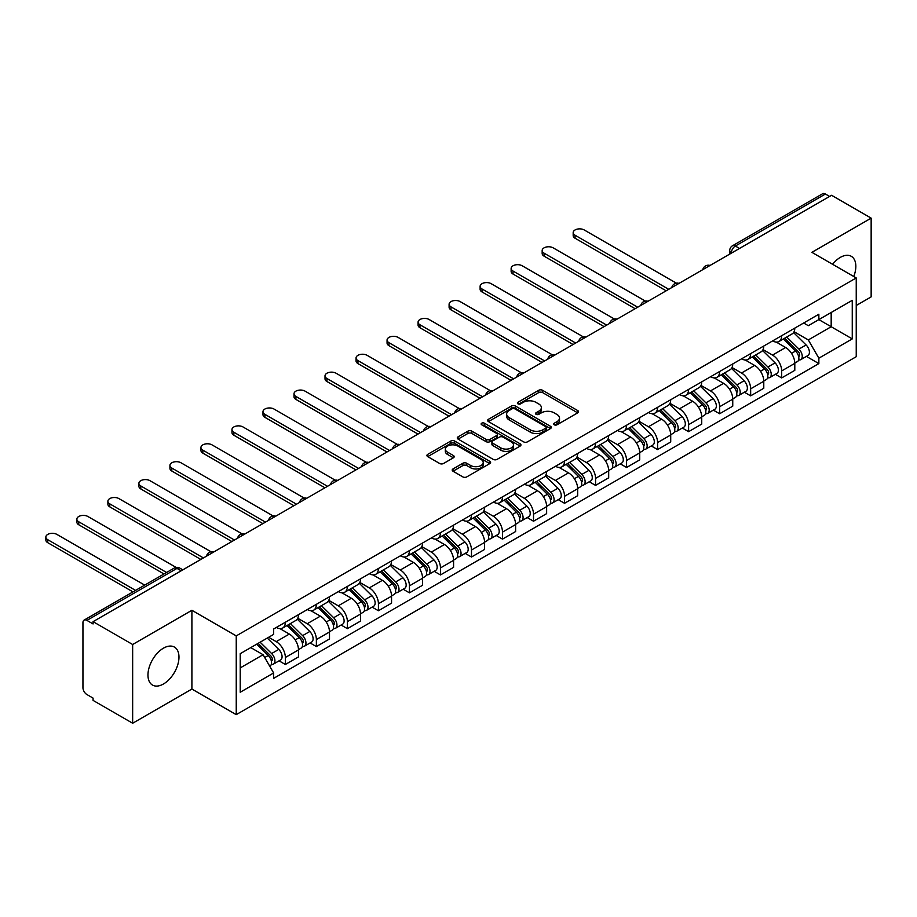 <?xml version="1.0" encoding="UTF-8"?>
<svg xmlns="http://www.w3.org/2000/svg" width="917" height="917" viewBox="0 0 917 917"><rect width="100%" height="100%" fill="white"/><g stroke="black" fill="none" stroke-linecap="round" stroke-linejoin="round"><path stroke-width="1.38" d="M554.246 424.8A1.937 1.112 0 0 0 556.986 424.8L577.721 412.833A2.762 1.593 0 0 0 578.535 411.71A2.762 1.593 0 0 0 577.721 410.575L542.589 390.298A2.762 1.593 0 0 0 538.692 390.298L517.945 402.265A1.937 1.112 0 0 0 517.383 403.056A1.937 1.112 0 0 0 517.945 403.847A1.937 1.112 0 0 0 520.684 403.847L523.366 402.299A8.838 5.101 0 0 1 535.86 402.299L538.783 403.984A8.838 5.101 0 0 1 541.374 407.595A8.838 5.101 0 0 1 538.783 411.194L536.101 412.753A1.937 1.112 0 0 0 535.539 413.533A1.937 1.112 0 0 0 536.101 414.324A1.937 1.112 0 0 0 538.829 414.324L541.511 412.776A8.838 5.101 0 0 1 554.006 412.776L556.94 414.473A8.838 5.101 0 0 1 559.519 418.072A8.838 5.101 0 0 1 556.94 421.682L554.246 423.23A1.937 1.112 0 0 0 553.685 424.021A1.937 1.112 0 0 0 554.246 424.8L554.246 423.23M163.467 683.99A21.939 12.666 120 0 0 177.795 664.665A21.939 12.666 120 0 0 174.436 647.093A21.939 12.666 120 0 0 163.467 648.17A21.939 12.666 120 0 0 149.139 667.507A21.939 12.666 120 0 0 152.509 685.079A21.939 12.666 120 0 0 163.467 683.99M853.761 276.51A21.939 12.666 120 0 0 851.297 256.313A21.939 12.666 120 0 0 840.327 257.39A21.939 12.666 120 0 0 832.567 264.279M452.998 468.954A2.762 1.593 0 0 0 452.196 470.077A2.762 1.593 0 0 0 452.998 471.2L462.856 476.897A2.762 1.593 0 0 0 466.764 476.897L489.793 463.601A2.762 1.593 0 0 0 490.606 462.466A2.762 1.593 0 0 0 489.793 461.343L454.66 441.066A2.762 1.593 0 0 0 450.763 441.066L427.723 454.362A2.762 1.593 0 0 0 426.921 455.485A2.762 1.593 0 0 0 427.723 456.609L439.633 463.486A2.762 1.593 0 0 0 443.541 463.486L453.399 457.789A2.762 1.593 0 0 0 454.202 456.666A2.762 1.593 0 0 0 453.399 455.543L447.485 452.127A7.382 4.264 0 0 1 445.33 449.112A7.382 4.264 0 0 1 449.88 445.181A7.382 4.264 0 0 1 457.927 446.098L481.058 459.451A7.382 4.264 0 0 1 483.225 462.466A7.382 4.264 0 0 1 478.663 466.409A7.382 4.264 0 0 1 470.616 465.481L466.764 463.257A2.762 1.593 0 0 0 462.856 463.257L452.998 468.954L452.998 471.2M236.242 635.894L191.905 610.286L132.656 644.502L93.076 621.657L831.581 195.287L871.15 218.131L811.9 252.347L856.237 277.943L236.242 635.894L236.242 714.641L856.237 356.702L856.237 277.943M523.561 441.845A2.762 1.593 0 0 0 527.458 441.845L550.498 428.548A2.762 1.593 0 0 0 551.3 427.425A2.762 1.593 0 0 0 550.498 426.302L515.365 406.013A2.762 1.593 0 0 0 511.457 406.013L488.429 419.31A2.762 1.593 0 0 0 487.615 420.445A2.762 1.593 0 0 0 488.429 421.568L523.561 441.845M482.468 425.224A1.937 1.112 0 0 1 484.428 425.499L484.428 423.195L520.145 443.817A2.762 1.593 0 0 1 520.948 444.951A2.762 1.593 0 0 1 520.145 446.075L497.117 459.371A2.762 1.593 0 0 1 493.208 459.371L458.076 439.094L458.076 436.836A2.762 1.593 0 0 0 457.274 437.959A2.762 1.593 0 0 0 458.076 439.094M458.076 436.836L467.934 431.139A2.762 1.593 0 0 1 471.842 431.139L486.09 439.369A2.762 1.593 0 0 0 489.987 439.369L496.533 435.598A2.762 1.593 0 0 0 497.335 434.463A2.762 1.593 0 0 0 496.533 433.34L481.689 424.777A1.937 1.112 0 0 1 481.127 423.986A1.937 1.112 0 0 1 482.319 422.955A1.937 1.112 0 0 1 484.428 423.195M132.656 644.502L132.656 723.249L93.076 700.405L93.076 698.112L86.92 694.559A5.628 3.244 -120 0 1 82.943 687.67L82.943 622.689A5.628 3.244 -120 0 1 84.1 620.11L174.184 568.104A5.628 3.244 60 0 1 176.992 568.391L86.92 620.396A5.628 3.244 -120 0 0 84.1 620.11M856.237 305.499L871.15 296.89L871.15 218.131M132.656 723.249L191.905 689.045L236.242 714.641M93.076 621.657L93.076 623.95L86.92 620.396M739.515 248.438L735.342 246.031A5.628 3.244 60 0 0 732.534 245.745L822.606 193.751A5.628 3.244 60 0 1 825.415 194.026L735.342 246.031A5.628 3.244 120 0 0 731.365 252.92L731.365 253.149M829.587 196.433L825.415 194.026M781.674 335.691A12.941 7.474 60 0 1 778.991 341.491L792.116 333.914A12.941 7.474 -120 0 0 794.798 328.114M763.047 349.618L772.527 355.085A12.941 7.474 60 0 1 781.674 370.927L794.798 363.35A12.941 7.474 -120 0 0 785.651 347.509L776.252 342.087M794.798 363.35L794.798 370.353L781.674 377.93L775.381 374.296M778.991 341.491A12.941 7.474 60 0 1 772.618 340.906M781.674 370.927L781.674 377.93M750.656 353.595A12.941 7.474 60 0 1 747.974 359.407L761.099 351.83A12.941 7.474 -120 0 0 763.769 346.018M744.363 392.212L750.656 395.846L763.781 388.269L763.781 381.266A12.941 7.474 -120 0 0 754.634 365.425L745.234 360.003M747.974 359.407A12.941 7.474 60 0 1 741.601 358.822M732.03 367.522L741.509 373.001A12.941 7.474 60 0 1 750.656 388.842L750.656 395.846M719.627 371.511A12.941 7.474 60 0 1 716.956 377.311L730.081 369.734A12.941 7.474 -120 0 0 732.752 363.934M713.334 410.117L719.627 413.75L732.752 406.174L732.752 399.17A12.941 7.474 -120 0 0 723.605 383.329L714.217 377.907M716.956 377.311A12.941 7.474 60 0 1 710.583 376.727M701.012 385.438L710.48 390.906A12.941 7.474 60 0 1 719.627 406.747L719.627 413.75M688.61 389.416A12.941 7.474 60 0 1 685.939 395.216L699.052 387.639A12.941 7.474 -120 0 0 701.734 381.839M682.317 428.033L688.61 431.666L701.734 424.09L701.734 417.086A12.941 7.474 -120 0 0 692.587 401.245L683.199 395.812M685.939 395.216A12.941 7.474 60 0 1 679.566 394.642M669.983 403.342L679.463 408.822A12.941 7.474 60 0 1 688.61 424.663L688.61 431.666M657.592 407.32A12.941 7.474 60 0 1 654.91 413.131L668.034 405.555A12.941 7.474 -120 0 0 670.717 399.743M651.299 445.937L657.592 449.571L670.717 441.994L670.717 434.99A12.941 7.474 -120 0 0 661.57 419.149L652.182 413.727M654.91 413.131A12.941 7.474 60 0 1 648.548 412.547M638.966 421.247L648.445 426.726A12.941 7.474 60 0 1 657.592 442.567L657.592 449.571M626.575 425.236A12.941 7.474 60 0 1 623.892 431.036L637.017 423.459A12.941 7.474 -120 0 0 639.699 417.659M620.282 463.842L626.575 467.475L639.699 459.898L639.699 452.895A12.941 7.474 -120 0 0 630.552 437.054L621.153 431.632M623.892 431.036A12.941 7.474 60 0 1 617.531 430.451M607.948 439.163L617.428 444.63A12.941 7.474 60 0 1 626.575 460.472L626.575 467.475M595.557 443.14A12.941 7.474 60 0 1 592.875 448.952L605.999 441.375A12.941 7.474 -120 0 0 608.682 435.564M589.264 481.757L595.557 485.391L608.682 477.814L608.682 470.811A12.941 7.474 -120 0 0 599.535 454.97L590.135 449.548M592.875 448.952A12.941 7.474 60 0 1 586.513 448.367M576.931 457.067L586.41 462.546A12.941 7.474 60 0 1 595.557 478.387L595.557 485.391M564.54 461.045A12.941 7.474 60 0 1 561.857 466.856L574.982 459.279A12.941 7.474 -120 0 0 577.653 453.468M558.247 499.662L564.54 503.295L577.664 495.719L577.664 488.715A12.941 7.474 -120 0 0 568.517 472.874L559.118 467.452M561.857 466.856A12.941 7.474 60 0 1 555.484 466.272M545.913 474.983L555.393 480.451A12.941 7.474 60 0 1 564.54 496.292L564.54 503.295M533.511 478.961A12.941 7.474 60 0 1 530.84 484.761L543.964 477.184A12.941 7.474 -120 0 0 546.635 471.384M527.229 517.578L533.511 521.211L546.635 513.635L546.635 506.631A12.941 7.474 -120 0 0 537.488 490.778L528.1 485.357M530.84 484.761A12.941 7.474 60 0 1 524.467 484.187M514.895 492.887L524.364 498.355A12.941 7.474 60 0 1 533.511 514.208L533.511 521.211M502.493 496.865A12.941 7.474 60 0 1 499.822 502.676L512.935 495.1A12.941 7.474 -120 0 0 515.618 489.288M496.2 535.482L502.493 539.116L515.618 531.539L515.618 524.535A12.941 7.474 -120 0 0 506.471 508.694L497.083 503.273M499.822 502.676A12.941 7.474 60 0 1 493.449 502.092M483.867 510.792L493.346 516.271A12.941 7.474 60 0 1 502.493 532.112L502.493 539.116M471.476 514.781A12.941 7.474 60 0 1 468.793 520.581L481.918 513.004A12.941 7.474 -120 0 0 484.6 507.204M465.183 553.387L471.476 557.02L484.6 549.443L484.6 542.44A12.941 7.474 -120 0 0 475.453 526.599L466.065 521.177M468.793 520.581A12.941 7.474 60 0 1 462.432 519.996M452.849 528.708L462.328 534.175A12.941 7.474 60 0 1 471.476 550.017L471.476 557.02M440.458 532.685A12.941 7.474 60 0 1 437.776 538.497L450.9 530.92A12.941 7.474 -120 0 0 453.583 525.109M434.165 571.302L440.458 574.936L453.583 567.359L453.583 560.356A12.941 7.474 -120 0 0 444.436 544.515L435.036 539.081M437.776 538.497A12.941 7.474 60 0 1 431.414 537.912M421.831 546.612L431.311 552.091A12.941 7.474 60 0 1 440.458 567.932L440.458 574.936M409.44 550.59A12.941 7.474 60 0 1 406.758 556.401L419.883 548.825A12.941 7.474 -120 0 0 422.565 543.013M403.148 589.207L409.44 592.841L422.565 585.264L422.565 578.26A12.941 7.474 -120 0 0 413.418 562.419L404.019 556.997M406.758 556.401A12.941 7.474 60 0 1 400.397 555.817M390.814 564.528L400.293 569.996A12.941 7.474 60 0 1 409.44 585.837L409.44 592.841M378.423 568.506A12.941 7.474 60 0 1 375.741 574.306L388.865 566.729A12.941 7.474 -120 0 0 391.548 560.929M372.13 607.123L378.423 610.745L391.548 603.168L391.548 596.176A12.941 7.474 -120 0 0 382.4 580.323L373.001 574.902M375.741 574.306A12.941 7.474 60 0 1 369.368 573.721M359.796 582.433L369.276 587.9A12.941 7.474 60 0 1 378.423 603.753L378.423 610.745M347.394 586.41A12.941 7.474 60 0 1 344.723 592.222L357.848 584.645A12.941 7.474 -120 0 0 360.519 578.833M341.113 625.027L347.394 628.661L360.519 621.084L360.519 614.081A12.941 7.474 -120 0 0 351.371 598.239L341.984 592.818M344.723 592.222A12.941 7.474 60 0 1 338.35 591.637M328.779 600.337L338.258 605.816A12.941 7.474 60 0 1 347.394 621.657L347.394 628.661M316.376 604.326A12.941 7.474 60 0 1 313.706 610.126L326.83 602.549A12.941 7.474 -120 0 0 329.501 596.749M310.084 642.932L316.376 646.565L329.501 638.989L329.501 631.985A12.941 7.474 -120 0 0 320.354 616.144L310.966 610.722M313.706 610.126A12.941 7.474 60 0 1 307.333 609.541M297.75 618.253L307.229 623.72A12.941 7.474 60 0 1 316.376 639.562L316.376 646.565M285.359 622.23A12.941 7.474 60 0 1 282.677 628.042L295.801 620.465A12.941 7.474 -120 0 0 298.483 614.654M279.066 660.848L285.359 664.481L298.483 656.904L298.483 649.901A12.941 7.474 -120 0 0 289.336 634.06L279.949 628.626M282.677 628.042A12.941 7.474 60 0 1 276.315 627.457M268.658 637.269L276.212 641.636A12.941 7.474 60 0 1 285.359 657.478L285.359 664.481M803.647 323.002L808.313 325.695L852.26 300.329L831.18 312.502L831.18 326.739L808.313 339.932L794.065 331.713M240.22 667.92L263.087 654.715L273.633 672.975L240.22 692.255L240.22 653.683L273.633 634.404L273.633 629.005L818.858 314.222L818.858 319.62L852.26 338.9L818.858 358.192L808.313 339.932M852.26 300.329L852.26 338.9M273.633 672.975L273.633 678.362L818.858 363.59L818.858 358.192M191.905 610.286L191.905 689.045M263.087 654.715L250.765 647.597M806.398 356.392L818.858 363.59M555.026 425.075L556.94 423.975A8.838 5.101 0 0 0 559.519 420.364L559.519 418.072M541.374 407.595L541.374 409.888A8.838 5.101 0 0 1 538.783 413.498L536.869 414.599M577.687 412.856L542.589 392.591A2.762 1.593 0 0 0 538.692 392.591L518.724 404.122M550.452 428.571L515.365 408.317A2.762 1.593 0 0 0 511.457 408.317L488.463 421.591M545.615 428.216A1.937 1.112 0 0 0 546.177 427.425A1.937 1.112 0 0 0 545.615 426.634L514.781 408.833A1.937 1.112 0 0 0 512.041 408.833L509.21 410.472A8.838 5.101 0 0 0 506.631 414.071A8.838 5.101 0 0 0 509.21 417.682L530.29 429.844A8.838 5.101 0 0 0 542.784 429.844L545.615 428.216L545.615 430.509A1.937 1.112 0 0 0 546.177 429.718L546.177 427.425M506.631 414.071L506.631 416.364A8.838 5.101 0 0 0 509.21 419.975L509.21 417.682M545.615 430.509L542.784 432.148A8.838 5.101 0 0 1 530.29 432.148L509.21 419.975M458.11 439.105L467.934 433.443L467.934 431.139M497.335 434.463L497.335 436.767A2.762 1.593 0 0 1 496.533 437.89L489.987 441.662A2.762 1.593 0 0 1 486.09 441.662L471.842 433.443A2.762 1.593 0 0 0 467.934 433.443M484.428 425.499L520.111 446.098M500.865 447.909A7.382 4.264 0 0 0 508.912 448.826A7.382 4.264 0 0 0 513.474 444.894A7.382 4.264 0 0 0 511.308 441.879L503.169 437.168A2.762 1.593 0 0 0 499.261 437.168L492.727 440.951A2.762 1.593 0 0 0 491.913 442.074A2.762 1.593 0 0 0 492.727 443.198L500.865 447.909L500.865 450.201A7.382 4.264 0 0 0 508.912 451.13A7.382 4.264 0 0 0 513.474 447.187L513.474 444.894M491.913 442.074L491.913 444.367A2.762 1.593 0 0 0 492.727 445.502L492.727 443.198M500.865 450.201L492.727 445.502M483.225 462.466L483.225 464.77A7.382 4.264 0 0 1 478.663 468.702A7.382 4.264 0 0 1 470.616 467.785L466.764 465.561A2.762 1.593 0 0 0 462.856 465.561L453.044 471.223M445.33 449.112L445.33 451.416A7.382 4.264 0 0 0 447.485 454.431L447.485 452.127M453.353 457.812L447.485 454.431M489.758 463.624L454.66 443.358A2.762 1.593 0 0 0 450.763 443.358L427.769 456.632M783.336 338.981L795.555 351.039A7.027 4.058 60 0 1 797.412 361.585L794.787 363.098M785.777 341.388L790.958 344.379M676.402 283.181L584.221 229.961A6.465 3.737 -0 0 0 577.171 229.147A6.465 3.737 -0 0 0 573.182 232.597A6.465 3.737 -0 0 0 575.074 235.233L668.722 289.313M784.7 338.201L798.077 351.406A3.37 1.949 60 0 1 798.971 356.461A3.37 1.949 60 0 1 798.661 356.587M786.717 337.032L798.936 349.09A7.027 4.058 60 0 1 800.793 359.624A7.027 4.058 60 0 1 798.673 359.854M793.56 332.584L806.1 344.952A7.027 4.058 60 0 1 807.957 355.498L800.793 359.624M666.143 290.804L575.074 238.225A6.465 3.737 180 0 1 573.182 235.577L573.182 232.597M752.318 356.896L764.537 368.943A7.027 4.058 60 0 1 766.394 379.489L763.769 381.002M754.76 359.292L759.941 362.284M645.385 301.085L553.203 247.865A6.465 3.737 -0 0 0 546.154 247.051A6.465 3.737 -0 0 0 542.165 250.501A6.465 3.737 -0 0 0 544.056 253.149L637.705 307.218M753.671 356.105L767.059 369.31A3.37 1.949 60 0 1 767.953 374.365A3.37 1.949 60 0 1 767.644 374.491M755.7 354.936L767.919 366.995A7.027 4.058 60 0 1 769.776 377.54A7.027 4.058 60 0 1 767.655 377.758M762.543 350.489L775.083 362.868A7.027 4.058 60 0 1 776.94 373.402L769.776 377.54M635.126 308.708L544.056 256.13A6.465 3.737 180 0 1 542.165 253.493L542.165 250.501M721.301 374.801L733.52 386.859A7.027 4.058 60 0 1 735.377 397.393L732.752 398.906M723.742 377.208L728.923 380.2M614.367 319.001L522.186 265.77A6.465 3.737 -0 0 0 515.136 264.967A6.465 3.737 -0 0 0 511.136 268.417A6.465 3.737 -0 0 0 513.039 271.054L606.687 325.122M722.653 374.021L736.042 387.226A3.37 1.949 60 0 1 736.924 392.281A3.37 1.949 60 0 1 736.626 392.407M724.682 372.852L736.901 384.911A7.027 4.058 60 0 1 738.758 395.445A7.027 4.058 60 0 1 736.638 395.674M731.525 368.405L744.065 380.773A7.027 4.058 60 0 1 745.911 391.318L738.758 395.445M604.108 326.624L513.039 274.045A6.465 3.737 180 0 1 511.136 271.398L511.136 268.417M690.283 392.705L702.502 404.764A7.027 4.058 60 0 1 704.359 415.309L701.734 416.822M692.725 395.112L697.894 398.104M583.35 336.906L491.168 283.685A6.465 3.737 -0 0 0 484.119 282.872A6.465 3.737 -0 0 0 480.118 286.322A6.465 3.737 -0 0 0 482.021 288.97L575.67 343.038M691.636 391.926L705.024 405.131A3.37 1.949 60 0 1 705.907 410.186A3.37 1.949 60 0 1 705.597 410.312M693.665 390.757L705.884 402.815A7.027 4.058 60 0 1 707.741 413.349A7.027 4.058 60 0 1 705.609 413.578M700.496 386.309L713.036 398.677A7.027 4.058 60 0 1 714.893 409.223L707.741 413.349M573.079 344.528L482.021 291.95A6.465 3.737 180 0 1 480.118 289.313L480.118 286.322M659.266 410.621L671.485 422.68A7.027 4.058 60 0 1 673.342 433.214L670.717 434.727M661.696 413.028L666.877 416.02M552.321 354.81L460.139 301.59A6.465 3.737 -0 0 0 453.09 300.787A6.465 3.737 -0 0 0 449.101 304.238A6.465 3.737 -0 0 0 450.992 306.874L544.652 360.943M660.618 409.842L673.995 423.035A3.37 1.949 60 0 1 674.889 428.101A3.37 1.949 60 0 1 674.58 428.216M662.647 408.673L674.866 420.72A7.027 4.058 60 0 1 676.723 431.265A7.027 4.058 60 0 1 674.591 431.494M669.479 404.225L682.019 416.593A7.027 4.058 60 0 1 683.876 427.127L676.723 431.265M542.062 362.433L450.992 309.854A6.465 3.737 180 0 1 449.101 307.218L449.101 304.238M628.248 428.526L640.467 440.584A7.027 4.058 60 0 1 642.313 451.13L639.699 452.643M630.678 430.933L635.859 433.924M521.303 372.726L429.122 319.506A6.465 3.737 -0 0 0 422.072 318.692A6.465 3.737 -0 0 0 418.083 322.142A6.465 3.737 -0 0 0 419.975 324.778L513.635 378.847M629.601 427.746L642.977 440.951A3.37 1.949 60 0 1 643.872 446.006A3.37 1.949 60 0 1 643.562 446.132M631.618 426.577L643.849 438.635A7.027 4.058 60 0 1 645.694 449.17A7.027 4.058 60 0 1 643.574 449.399M638.461 422.129L651.001 434.498A7.027 4.058 60 0 1 652.858 445.043L645.694 449.17M511.044 380.349L419.975 327.77A6.465 3.737 180 0 1 418.083 325.122L418.083 322.142M597.219 446.441L609.45 458.489A7.027 4.058 60 0 1 611.295 469.034L608.67 470.547M599.661 448.837L604.842 451.829M490.286 390.631L398.104 337.41A6.465 3.737 -0 0 0 391.055 336.596A6.465 3.737 -0 0 0 387.066 340.047A6.465 3.737 -0 0 0 388.957 342.694L482.617 396.763M598.583 445.651L611.96 458.855A3.37 1.949 60 0 1 612.854 463.91A3.37 1.949 60 0 1 612.545 464.036M600.601 444.481L612.82 456.54A7.027 4.058 60 0 1 614.677 467.085A7.027 4.058 60 0 1 612.556 467.303M607.444 440.034L619.984 452.413A7.027 4.058 60 0 1 621.841 462.947L614.677 467.085M480.027 398.253L388.957 345.675A6.465 3.737 180 0 1 387.066 343.038L387.066 340.047M566.202 464.346L578.421 476.404A7.027 4.058 60 0 1 580.278 486.938L577.653 488.452M568.643 466.753L573.824 469.745M459.268 408.535L367.087 355.315A6.465 3.737 -0 0 0 360.037 354.512A6.465 3.737 -0 0 0 356.048 357.962A6.465 3.737 -0 0 0 357.939 360.599L451.588 414.667M567.566 463.566L580.942 476.76A3.37 1.949 60 0 1 581.837 481.826A3.37 1.949 60 0 1 581.527 481.941M569.583 462.397L581.802 474.444A7.027 4.058 60 0 1 583.659 484.99A7.027 4.058 60 0 1 581.538 485.219M576.426 457.95L588.966 470.318A7.027 4.058 60 0 1 590.823 480.852L583.659 484.99M449.009 416.158L357.939 363.59A6.465 3.737 180 0 1 356.048 360.943L356.048 357.962M535.184 482.25L547.403 494.309A7.027 4.058 60 0 1 549.26 504.854L546.635 506.367M537.626 484.657L542.807 487.649M428.25 426.451L336.069 373.23A6.465 3.737 -0 0 0 329.02 372.417A6.465 3.737 -0 0 0 325.019 375.867A6.465 3.737 -0 0 0 326.922 378.503L420.571 432.583M536.537 481.471L549.925 494.676A3.37 1.949 60 0 1 550.808 499.731A3.37 1.949 60 0 1 550.509 499.857M538.566 480.302L550.785 492.36A7.027 4.058 60 0 1 552.642 502.894A7.027 4.058 60 0 1 550.521 503.124M545.409 475.854L557.949 488.222A7.027 4.058 60 0 1 559.794 498.768L552.642 502.894M417.992 434.073L326.922 381.495A6.465 3.737 180 0 1 325.019 378.859L325.019 375.867M504.167 500.166L516.386 512.225A7.027 4.058 60 0 1 518.243 522.759L515.618 524.272M506.608 502.573L511.778 505.554M397.233 444.355L305.052 391.135A6.465 3.737 -0 0 0 298.002 390.333A6.465 3.737 -0 0 0 294.002 393.783A6.465 3.737 -0 0 0 295.904 396.419L389.553 450.488M505.519 499.387L518.907 512.58A3.37 1.949 60 0 1 519.79 517.647A3.37 1.949 60 0 1 519.481 517.761M507.548 498.218L519.767 510.265A7.027 4.058 60 0 1 521.624 520.81A7.027 4.058 60 0 1 519.492 521.039M514.38 493.759L526.92 506.138A7.027 4.058 60 0 1 528.777 516.672L521.624 520.81M386.974 451.978L295.904 399.399A6.465 3.737 180 0 1 294.002 396.763L294.002 393.783M473.149 518.071L485.368 530.129A7.027 4.058 60 0 1 487.225 540.663L484.6 542.188M475.579 520.478L480.76 523.469M366.215 462.271L274.023 409.051A6.465 3.737 -0 0 0 266.973 408.237A6.465 3.737 -0 0 0 262.984 411.687A6.465 3.737 -0 0 0 264.875 414.324L358.536 468.392M474.502 517.291L487.878 530.496A3.37 1.949 60 0 1 488.772 535.551A3.37 1.949 60 0 1 488.463 535.677M476.531 516.122L488.75 528.181A7.027 4.058 60 0 1 490.606 538.715A7.027 4.058 60 0 1 488.474 538.944M483.362 511.675L495.902 524.043A7.027 4.058 60 0 1 497.759 534.588L490.606 538.715M355.945 469.894L264.875 417.315A6.465 3.737 180 0 1 262.984 414.667L262.984 411.687M442.132 535.986L454.351 548.034A7.027 4.058 60 0 1 456.196 558.579L453.583 560.092M444.562 538.382L449.743 541.374M335.186 480.176L243.005 426.955A6.465 3.737 -0 0 0 235.956 426.141A6.465 3.737 -0 0 0 231.967 429.592A6.465 3.737 -0 0 0 233.858 432.239L327.518 486.308M443.484 535.196L456.861 548.4A3.37 1.949 60 0 1 457.755 553.455A3.37 1.949 60 0 1 457.445 553.581M445.513 534.026L457.732 546.085A7.027 4.058 60 0 1 459.577 556.63A7.027 4.058 60 0 1 457.457 556.848M452.345 529.579L464.885 541.958A7.027 4.058 60 0 1 466.742 552.492L459.577 556.63M324.927 487.798L233.858 435.22A6.465 3.737 180 0 1 231.967 432.583L231.967 429.592M411.103 553.891L423.333 565.949A7.027 4.058 60 0 1 425.179 576.484L422.554 577.997M413.544 556.298L418.725 559.29M304.169 498.08L211.987 444.86A6.465 3.737 -0 0 0 204.938 444.057A6.465 3.737 -0 0 0 200.949 447.507A6.465 3.737 -0 0 0 202.84 450.144L296.5 504.212M412.467 553.111L425.843 566.305A3.37 1.949 60 0 1 426.737 571.371A3.37 1.949 60 0 1 426.428 571.486M414.484 551.942L426.703 563.989A7.027 4.058 60 0 1 428.56 574.535A7.027 4.058 60 0 1 426.439 574.764M421.327 547.495L433.867 559.863A7.027 4.058 60 0 1 435.724 570.397L428.56 574.535M293.91 505.703L202.84 453.124A6.465 3.737 180 0 1 200.949 450.488L200.949 447.507M380.085 571.795L392.304 583.854A7.027 4.058 60 0 1 394.161 594.399L391.536 595.912M382.527 574.202L387.708 577.194M273.151 515.996L180.97 462.776A6.465 3.737 -0 0 0 173.921 461.962A6.465 3.737 -0 0 0 169.932 465.412A6.465 3.737 -0 0 0 171.823 468.048L265.471 522.128M381.449 571.016L394.826 584.221A3.37 1.949 60 0 1 395.72 589.276A3.37 1.949 60 0 1 395.41 589.402M383.466 569.847L395.685 581.905A7.027 4.058 60 0 1 397.542 592.439A7.027 4.058 60 0 1 395.422 592.669M390.31 565.399L402.85 577.767A7.027 4.058 60 0 1 404.706 588.313L397.542 592.439M262.892 523.618L171.823 471.04A6.465 3.737 180 0 1 169.932 468.392L169.932 465.412M349.068 589.711L361.287 601.758A7.027 4.058 60 0 1 363.143 612.304L360.519 613.817M351.509 592.107L356.69 595.099M242.134 533.9L149.952 480.68A6.465 3.737 -0 0 0 142.903 479.866A6.465 3.737 -0 0 0 138.903 483.316A6.465 3.737 -0 0 0 140.805 485.964L234.454 540.033M350.42 588.92L363.808 602.125A3.37 1.949 60 0 1 364.691 607.192A3.37 1.949 60 0 1 364.393 607.306M352.449 587.751L364.668 599.81A7.027 4.058 60 0 1 366.525 610.355A7.027 4.058 60 0 1 364.404 610.573M359.292 583.304L371.832 595.683A7.027 4.058 60 0 1 373.678 606.217L366.525 610.355M231.875 541.523L140.805 488.944A6.465 3.737 180 0 1 138.903 486.308L138.903 483.316M318.05 607.616L330.269 619.674A7.027 4.058 60 0 1 332.126 630.208L329.501 631.733M320.492 610.023L325.661 613.014M211.116 551.816L118.935 498.596A6.465 3.737 -0 0 0 111.885 497.782A6.465 3.737 -0 0 0 107.885 501.232A6.465 3.737 -0 0 0 109.788 503.869L203.436 557.937M319.403 606.836L332.791 620.041A3.37 1.949 60 0 1 333.673 625.096A3.37 1.949 60 0 1 333.364 625.222M321.431 605.667L333.65 617.726A7.027 4.058 60 0 1 335.507 628.26A7.027 4.058 60 0 1 333.387 628.489M328.263 601.22L340.803 613.588A7.027 4.058 60 0 1 342.66 624.133L335.507 628.26M200.857 559.439L109.788 506.86A6.465 3.737 180 0 1 107.885 504.212L107.885 501.232M287.032 625.532L299.251 637.579A7.027 4.058 60 0 1 301.108 648.124L298.483 649.637M289.463 627.927L294.644 630.919M176.121 567.428L87.906 516.5A6.465 3.737 -0 0 0 80.856 515.686A6.465 3.737 -0 0 0 76.868 519.137A6.465 3.737 -0 0 0 78.759 521.784L166.596 572.483M288.385 624.741L301.762 637.945A3.37 1.949 60 0 1 302.656 643A3.37 1.949 60 0 1 302.346 643.126M290.414 623.571L302.633 635.63A7.027 4.058 60 0 1 304.49 646.176A7.027 4.058 60 0 1 302.358 646.393M297.246 619.124L309.786 631.492A7.027 4.058 60 0 1 311.642 642.038L304.49 646.176M164.005 573.985L78.759 524.765A6.465 3.737 180 0 1 76.868 522.128L76.868 519.137M256.737 644.147L268.234 655.495A7.027 4.058 60 0 1 270.091 666.029L269.736 666.235M258.445 645.843L263.626 648.835M144.726 585.115L56.888 534.405A6.465 3.737 -0 0 0 49.839 533.602A6.465 3.737 -0 0 0 45.85 537.053A6.465 3.737 -0 0 0 47.741 539.689L135.578 590.399M258.09 643.367L270.744 655.85A3.37 1.949 60 0 1 271.638 660.916A3.37 1.949 60 0 1 271.329 661.031M260.119 642.198L271.615 653.534A7.027 4.058 60 0 1 273.461 664.08A7.027 4.058 60 0 1 271.34 664.309M267.271 638.072L278.768 649.408A7.027 4.058 60 0 1 280.625 659.942L273.461 664.08M132.988 591.889L47.741 542.669A6.465 3.737 180 0 1 45.85 540.033L45.85 537.053M731.56 253.035L731.365 252.92A5.628 3.244 0 0 1 729.714 250.616L729.714 254.101M316.376 639.562L329.501 631.985M347.394 621.657L360.519 614.081M378.423 603.753L391.548 596.176M409.44 585.837L422.565 578.26M440.458 567.932L453.583 560.356M471.476 550.017L484.6 542.44M502.493 532.112L515.618 524.535M533.511 514.208L546.635 506.631M564.54 496.292L577.664 488.715M595.557 478.387L608.682 470.811M626.575 460.472L639.699 452.895M657.592 442.567L670.717 434.99M688.61 424.663L701.734 417.086M719.627 406.747L732.752 399.17M750.656 388.842L763.781 381.266M285.359 657.478L298.483 649.901M276.212 641.636L289.336 634.06M307.229 623.72L320.354 616.144M338.258 605.816L351.371 598.239M369.276 587.9L382.4 580.323M400.293 569.996L413.418 562.419M431.311 552.091L444.436 544.515M462.328 534.175L475.453 526.599M493.346 516.271L506.471 508.694M524.364 498.355L537.488 490.778M555.393 480.451L568.517 472.874M586.41 462.546L599.535 454.97M617.428 444.63L630.552 437.054M648.445 426.726L661.57 419.149M679.463 408.822L692.587 401.245M710.48 390.906L723.605 383.329M741.509 373.001L754.634 365.425M772.527 355.085L785.651 347.509M709.54 265.747A5.628 3.244 120 0 0 707.053 267.179M678.523 283.651A5.628 3.244 120 0 0 676.035 285.084M647.505 301.567A5.628 3.244 120 0 0 645.018 303M616.476 319.471A5.628 3.244 120 0 0 614 320.904M585.459 337.376A5.628 3.244 120 0 0 582.983 338.82M554.441 355.292A5.628 3.244 120 0 0 551.965 356.724M523.424 373.196A5.628 3.244 120 0 0 520.936 374.629M492.406 391.112A5.628 3.244 120 0 0 489.919 392.545M461.389 409.016A5.628 3.244 120 0 0 458.901 410.449M430.371 426.921A5.628 3.244 120 0 0 427.884 428.365M399.342 444.837A5.628 3.244 120 0 0 396.866 446.27M368.325 462.741A5.628 3.244 120 0 0 365.849 464.174M337.307 480.657A5.628 3.244 120 0 0 334.82 482.09M306.289 498.561A5.628 3.244 120 0 0 303.802 499.994M275.272 516.466A5.628 3.244 120 0 0 272.785 517.899M244.254 534.382A5.628 3.244 120 0 0 241.767 535.815M213.225 552.286A5.628 3.244 120 0 0 210.75 553.719M181.165 570.798L176.992 568.391A5.628 3.244 120 0 1 179.801 568.104A5.628 5.628 0 0 0 174.184 568.104M556.94 423.975L556.94 421.682M536.101 414.324L536.101 412.753M538.783 413.498L538.783 411.194M517.945 403.847L517.945 402.265M538.692 392.591L538.692 390.298M542.589 392.591L542.589 390.298M577.721 412.833L577.721 410.575M488.429 421.568L488.429 419.31M511.457 408.317L511.457 406.013M515.365 408.317L515.365 406.013M550.498 428.548L550.498 426.302M530.29 432.148L530.29 429.844M542.784 432.148L542.784 429.844M471.842 433.443L471.842 431.139M486.09 441.662L486.09 439.369M489.987 441.662L489.987 439.369M496.533 437.89L496.533 435.598M520.145 446.075L520.145 443.817M462.856 465.561L462.856 463.257M466.764 465.561L466.764 463.257M470.616 467.785L470.616 465.481M453.399 457.789L453.399 455.543M427.723 456.609L427.723 454.362M450.763 443.358L450.763 441.066M454.66 443.358L454.66 441.066M489.793 463.601L489.793 461.343M795.555 351.039L791.52 353.366M799.67 354.913L798.398 355.647M806.1 344.952L798.936 349.09M575.074 238.225L575.074 235.233M764.537 368.943L760.502 371.282M768.652 372.829L767.38 373.563M775.083 362.868L767.919 366.995M544.056 256.13L544.056 253.149M733.52 386.859L729.485 389.186M737.623 390.734L736.362 391.467M744.065 380.773L736.901 384.911M513.039 274.045L513.039 271.054M702.502 404.764L698.467 407.102M706.606 408.65L705.345 409.372M713.036 398.677L705.884 402.815M482.021 291.95L482.021 288.97M671.485 422.68L667.45 425.007M675.588 426.554L674.327 427.288M682.019 416.593L674.866 420.72M450.992 309.854L450.992 306.874M640.467 440.584L636.421 442.911M644.571 444.458L643.298 445.192M651.001 434.498L643.849 438.635M419.975 327.77L419.975 324.778M609.45 458.489L605.403 460.827M613.553 462.374L612.281 463.096M619.984 452.413L612.82 456.54M388.957 345.675L388.957 342.694M578.421 476.404L574.386 478.731M582.536 480.279L581.263 481.012M588.966 470.318L581.802 474.444M357.939 363.59L357.939 360.599M547.403 494.309L543.368 496.647M551.507 498.183L550.246 498.917M557.949 488.222L550.785 492.36M326.922 381.495L326.922 378.503M516.386 512.225L512.351 514.552M520.489 516.099L519.228 516.833M526.92 506.138L519.767 510.265M295.904 399.399L295.904 396.419M485.368 530.129L481.333 532.456M489.472 534.003L488.211 534.737M495.902 524.043L488.75 528.181M264.875 417.315L264.875 414.324M454.351 548.034L450.304 550.372M458.454 551.919L457.182 552.642M464.885 541.958L457.732 546.085M233.858 435.22L233.858 432.239M423.333 565.949L419.287 568.276M427.437 569.824L426.164 570.557M433.867 559.863L426.703 563.989M202.84 453.124L202.84 450.144M392.304 583.854L388.269 586.181M396.419 587.728L395.147 588.462M402.85 577.767L395.685 581.905M171.823 471.04L171.823 468.048M361.287 601.758L357.252 604.097M365.39 605.644L364.129 606.378M371.832 595.683L364.668 599.81M140.805 488.944L140.805 485.964M330.269 619.674L326.234 622.001M334.373 623.549L333.112 624.282M340.803 613.588L333.65 617.726M109.788 506.86L109.788 503.869M299.251 637.579L295.217 639.917M303.355 641.464L302.094 642.187M309.786 631.492L302.633 635.63M78.759 524.765L78.759 521.784M268.234 655.495L264.715 657.523M272.338 659.369L271.065 660.102M278.768 649.408L271.615 653.534M47.741 542.669L47.741 539.689M710.022 265.471A5.628 5.628 0 0 0 702.8 269.632M678.993 283.376A5.628 5.628 0 0 0 671.783 287.548M647.975 301.292A5.628 5.628 0 0 0 640.765 305.453M616.958 319.196A5.628 5.628 0 0 0 609.748 323.369M585.94 337.101A5.628 5.628 0 0 0 578.719 341.273M554.923 355.017A5.628 5.628 0 0 0 547.701 359.177M523.905 372.921A5.628 5.628 0 0 0 516.684 377.093M492.876 390.837A5.628 5.628 0 0 0 485.666 394.998M461.859 408.741A5.628 5.628 0 0 0 454.649 412.902M430.841 426.646A5.628 5.628 0 0 0 423.631 430.818M399.823 444.562A5.628 5.628 0 0 0 392.602 448.722M368.806 462.466A5.628 5.628 0 0 0 361.585 466.638M337.788 480.382A5.628 5.628 0 0 0 330.567 484.543M306.771 498.286A5.628 5.628 0 0 0 299.55 502.447M275.742 516.191A5.628 5.628 0 0 0 268.532 520.363M244.724 534.107A5.628 5.628 0 0 0 237.514 538.268M213.707 552.011A5.628 5.628 0 0 0 206.485 556.183M182.815 569.847L179.801 568.104M732.534 245.745A5.628 5.628 0 0 0 729.714 250.616"/></g></svg>
